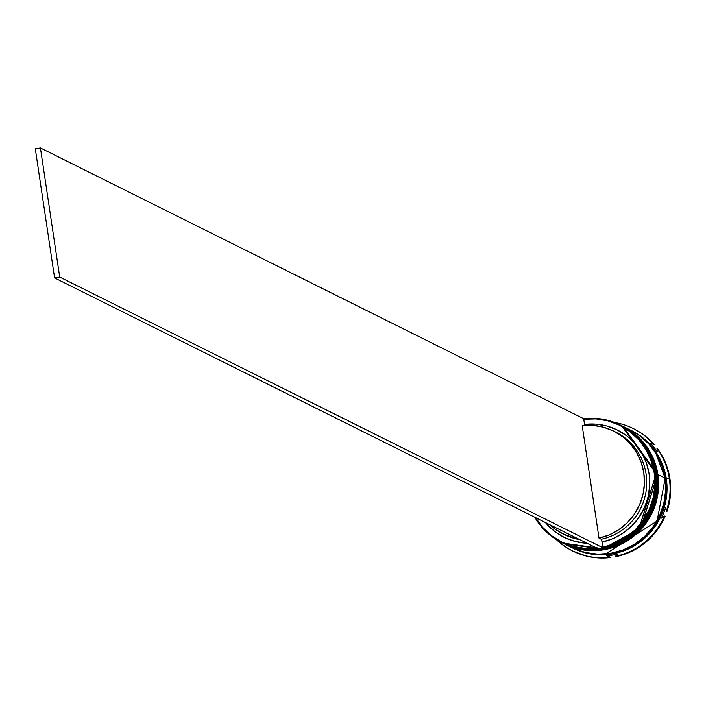 <?xml version="1.0" encoding="UTF-8"?>
<svg xmlns="http://www.w3.org/2000/svg" width="706" height="706" viewBox="0 0 706 706"><rect width="100%" height="100%" fill="white"/><g stroke="black" fill="none" stroke-linecap="round" stroke-linejoin="round"><path stroke-width="1.06" d="M656.192 473.664L621.509 425.612A65.684 64.458 116.5 0 1 656.192 473.664L656.28 473.708A65.684 64.458 -63.5 0 0 621.598 425.656L656.192 473.664A65.684 64.458 116.5 0 1 630.079 536.869A65.684 64.458 116.5 0 1 562.911 543.188A65.684 64.458 116.5 0 1 562.647 543.046L603.127 548.721L638.851 529.032L656.192 473.664M562.956 543.205A65.684 64.458 -63.5 0 0 563.009 543.232C580.914 551.713 599.094 552.074 617.556 544.317L634.341 533.568C651.797 517.295 659.113 497.342 656.306 473.735C652.485 451.946 640.916 435.92 621.598 425.656A65.684 64.458 -63.5 0 0 621.554 425.63M563.009 543.232A65.684 64.458 -63.5 0 0 630.176 536.913A65.684 64.458 -63.5 0 0 656.28 473.708L638.939 529.076L603.215 548.774L562.638 543.046M657.551 474.344L622.868 426.283A65.684 64.458 116.5 0 1 657.551 474.344L657.639 474.388A65.684 64.458 -63.5 0 0 622.957 426.327L657.551 474.344A65.684 64.458 116.5 0 1 631.438 537.548A65.684 64.458 116.5 0 1 564.27 543.858A65.684 64.458 116.5 0 1 563.997 543.726L604.486 549.4L640.21 529.712L657.551 474.344M564.315 543.885A65.684 64.458 -63.5 0 0 564.359 543.902C582.273 552.383 600.453 552.745 618.915 544.997L635.7 534.248C653.147 517.966 660.472 498.021 657.657 474.414C653.844 452.617 642.275 436.59 622.957 426.327A65.684 64.458 -63.5 0 0 622.913 426.309M564.359 543.902A65.684 64.458 -63.5 0 0 631.535 537.593A65.684 64.458 -63.5 0 0 657.639 474.388L640.298 529.756L604.574 549.444L563.997 543.726M655.724 453.049L665.167 478.306L657.092 521.028L605.51 553.981M654.833 472.985A65.684 64.458 -63.5 0 0 583.685 418.799A65.684 64.458 116.5 0 1 620.15 424.933A65.684 64.458 116.5 0 1 654.833 472.985L655.645 473.391A65.684 64.458 -63.5 0 0 620.962 425.339A65.684 64.458 -63.5 0 0 620.556 425.136A65.684 64.458 116.5 0 1 655.645 473.391L654.833 472.985A65.684 64.458 116.5 0 1 628.719 536.198A65.684 64.458 116.5 0 1 561.552 542.508A65.684 64.458 116.5 0 1 534.786 517.224A65.684 64.458 -63.5 0 0 612.19 545.164A65.684 64.458 -63.5 0 0 654.833 472.985L654.224 473.029L654.833 472.985M583.756 419.258A65.155 63.937 116.5 0 1 654.224 473.029L651.25 461.044L646.069 449.89L638.859 439.962L629.902 431.64L619.524 425.206L608.087 420.908L596.014 418.905L583.756 419.258L584.533 424.43L595.776 424.138L606.842 426.009L617.318 429.98L626.831 435.893L635.038 443.544L641.63 452.661L646.378 462.898L649.114 473.885L649.723 485.234L648.187 496.521L644.569 507.349L639.001 517.313L631.676 526.049L622.868 533.251L612.887 538.66L602.112 542.058L602.88 547.229L614.644 543.558L625.542 537.698L635.162 529.871L643.166 520.357L649.255 509.503L653.209 497.704L654.886 485.401L654.224 473.029A65.155 63.937 116.5 0 1 602.88 547.229L602.112 542.058A59.904 58.783 -63.5 0 0 649.114 473.885A59.904 58.783 -63.5 0 0 584.533 424.43L583.677 418.693L40.418 147.951L59.71 277.061L602.968 547.803L602.88 547.229L602.968 547.803L59.71 277.061L54.591 277.917L597.85 548.659L602.968 547.803L597.85 548.659L54.591 277.917L35.3 148.807L54.591 277.917L59.71 277.061L40.418 147.951L35.3 148.807L40.418 147.951L583.677 418.693L583.756 419.258M622.127 425.921A65.684 64.458 116.5 0 1 657.004 474.07A65.684 64.458 -63.5 0 0 622.321 426.018A65.684 64.458 -63.5 0 0 622.127 425.921M630.546 430.113A65.684 64.458 116.5 0 1 630.74 430.21A65.684 64.458 116.5 0 1 665.423 478.262L666.332 478.721A65.684 64.458 -63.5 0 0 631.649 430.66A65.684 64.458 -63.5 0 0 631.217 430.448A65.684 64.458 116.5 0 1 666.332 478.721L669.341 478.518A68.314 67.035 -63.5 0 0 656.986 448.495L657.233 451.84A66.735 65.481 -63.5 0 0 650.244 443.077L653.756 444.453A68.314 67.035 -63.5 0 0 614.635 422.506A68.314 67.035 116.5 0 1 633.273 428.533A68.314 67.035 116.5 0 1 653.756 444.453L654.391 444.771A68.314 67.035 -63.5 0 0 633.909 428.851A68.314 67.035 -63.5 0 0 633.591 428.692M563.097 543.276L577.005 548.324L589.554 549.983L602.218 549.136L614.52 545.8L625.966 540.108L636.141 532.289L644.631 522.634L651.126 511.515L655.371 499.363L657.207 486.646L656.554 473.841L653.438 461.459L647.984 449.96L640.413 439.785L630.987 431.34L621.704 425.709A65.684 64.458 116.5 0 1 621.871 425.789A65.684 64.458 116.5 0 1 656.554 473.841L657.004 474.07L656.554 473.841A65.684 64.458 116.5 0 1 630.44 537.054A65.684 64.458 116.5 0 1 563.273 543.364A65.684 64.458 116.5 0 1 563.141 543.293M573.475 548.412L585.424 552.524L597.973 554.184L610.637 553.327L622.939 549.992L634.394 544.308L644.56 536.489L653.059 526.835L659.545 515.715L663.79 503.563L665.626 490.838L664.973 478.041A65.684 64.458 -63.5 0 0 630.29 429.989L623.23 426.468A65.684 64.458 116.5 0 1 657.913 474.52L664.973 478.041L661.857 465.651L656.412 454.152L648.832 443.986L639.407 435.54L630.158 429.919M562.497 533.586A57.274 56.206 116.5 0 1 549.471 524.549L553.513 527.973L562.594 533.63L572.592 537.434L577.561 538.546A57.274 56.206 116.5 0 1 562.497 533.586L564.765 534.716A57.274 56.206 -63.5 0 0 579.82 539.675A57.274 56.206 116.5 0 1 563.635 534.133M545.385 522.511A59.904 58.783 -63.5 0 0 587.074 543.293L574.684 541.334L564.209 537.372L554.695 531.45L545.385 522.511M535.457 517.463L542.658 527.382L551.615 535.713L562.002 542.146L573.44 546.435L585.503 548.447L597.77 548.085M557.149 540.09A68.314 67.035 -63.5 0 0 572.972 551.13A68.314 67.035 -63.5 0 0 610.902 557.511L602.756 558.049L594.628 557.59L586.615 556.143L572.901 551.095M665.087 516.324L661.372 523.728L656.801 530.63L651.453 536.939L645.399 542.552L638.727 547.397L631.535 551.395L623.928 554.501L616.02 556.646A68.314 67.035 -63.5 0 0 665.087 516.324L664.452 516.007A68.314 67.035 116.5 0 1 615.394 556.337L616.02 556.646L615.394 556.337A68.314 67.035 -63.5 0 0 664.452 516.007L661.451 518.116A66.735 65.481 -63.5 0 0 665.555 507.499L666.34 511.109L666.976 511.426A68.314 67.035 -63.5 0 0 657.621 448.813L662.052 455.67L665.617 463.03L668.273 470.787L669.976 478.827L670.7 487.034L670.435 495.285L669.191 503.449L666.976 511.426L666.34 511.109A68.314 67.035 -63.5 0 0 669.341 478.518A68.314 67.035 116.5 0 1 666.34 511.109L665.555 507.499A66.735 65.481 116.5 0 1 661.451 518.116L664.452 516.007L665.087 516.324M610.275 557.193A68.314 67.035 116.5 0 1 572.337 550.812A68.314 67.035 116.5 0 1 556.302 539.569A68.314 67.035 -63.5 0 0 610.275 557.193L606.754 555.816A66.735 65.481 -63.5 0 0 617.847 553.963L615.394 556.337L617.847 553.963A66.735 65.481 116.5 0 1 606.754 555.816L610.275 557.193M633.829 428.816L642.345 433.872L648.699 438.947L654.391 444.771L650.244 443.077A66.735 65.481 116.5 0 1 657.233 451.84L656.986 448.495L657.621 448.813L656.986 448.495A68.314 67.035 116.5 0 1 669.341 478.518L665.423 478.262A65.684 64.458 116.5 0 1 639.318 541.476A65.684 64.458 116.5 0 1 572.151 547.785A65.684 64.458 116.5 0 1 571.939 547.679M572.61 548.015A65.684 64.458 -63.5 0 0 573.051 548.235A65.684 64.458 -63.5 0 0 640.218 541.926A65.684 64.458 -63.5 0 0 666.332 478.721A65.684 64.458 116.5 0 1 640.015 542.076A65.684 64.458 116.5 0 1 572.61 548.015M630.529 430.104L639.865 435.761L649.282 444.206L656.862 454.382L662.316 465.881L665.423 478.262L666.076 491.067L664.249 503.784L660.004 515.936L653.509 527.055L645.01 536.71L634.844 544.529L623.389 550.221L611.096 553.557L598.423 554.404L585.874 552.745L571.913 547.671M605.404 553.989L611.052 553.292L623.301 549.974L634.712 544.308L644.834 536.525L653.297 526.905L659.766 515.83L663.993 503.731L665.82 491.058L665.167 478.306L662.069 465.969L655.715 453.023M564.632 544.044L571.692 547.565A65.684 64.458 -63.5 0 0 638.868 541.246A65.684 64.458 -63.5 0 0 664.973 478.041L657.913 474.52A65.684 64.458 116.5 0 1 631.799 537.734A65.684 64.458 116.5 0 1 564.632 544.044A65.684 64.458 116.5 0 1 564.5 543.973M623.063 426.38L632.347 432.019L641.763 440.465L649.343 450.631L654.797 462.13L657.913 474.52L658.566 487.325L656.73 500.042L652.485 512.194L645.99 523.314L637.5 532.968L627.325 540.787L615.879 546.47L603.577 549.806L590.913 550.662L578.364 549.003L564.456 543.955M563.52 543.488A65.684 64.458 -63.5 0 0 563.732 543.594A65.684 64.458 -63.5 0 0 630.899 537.275A65.684 64.458 -63.5 0 0 657.004 474.07A65.684 64.458 116.5 0 1 630.802 537.345A65.684 64.458 116.5 0 1 563.52 543.488M561.967 542.711A65.684 64.458 -63.5 0 0 562.373 542.914A65.684 64.458 -63.5 0 0 629.54 536.604A65.684 64.458 -63.5 0 0 655.645 473.391A65.684 64.458 116.5 0 1 629.355 536.736A65.684 64.458 116.5 0 1 561.967 542.711M596.914 548.191A65.155 63.937 116.5 0 1 535.545 517.604M614.723 431.64A57.274 56.206 116.5 0 1 646.281 489.761A57.274 56.206 116.5 0 1 601.274 539.252L602.112 542.058L601.274 539.252A57.274 56.206 -63.5 0 0 646.202 490.396A57.274 56.206 -63.5 0 0 615.861 432.187L613.593 431.057A57.274 56.206 116.5 0 1 643.934 489.267A57.274 56.206 116.5 0 1 599.006 538.122L601.274 539.252L599.006 538.122L582.203 425.656A57.274 56.206 116.5 0 1 613.593 431.057M582.203 425.656L592.943 425.4L603.498 427.209L613.496 431.013L622.577 436.67L630.405 443.986L636.697 452.687L641.233 462.465L643.837 472.958L644.419 483.795L642.963 494.579L639.512 504.914L634.2 514.436L627.219 522.793L618.809 529.677L609.296 534.857L599.006 538.122L582.203 425.656M620.962 425.339L620.15 424.933M622.321 426.018L621.871 425.789M631.649 430.66L630.74 430.21M572.337 550.812L572.972 551.13M633.273 428.533L633.909 428.851M573.051 548.235L572.151 547.785M563.732 543.594L563.273 543.364M562.373 542.914L561.552 542.508"/></g></svg>
